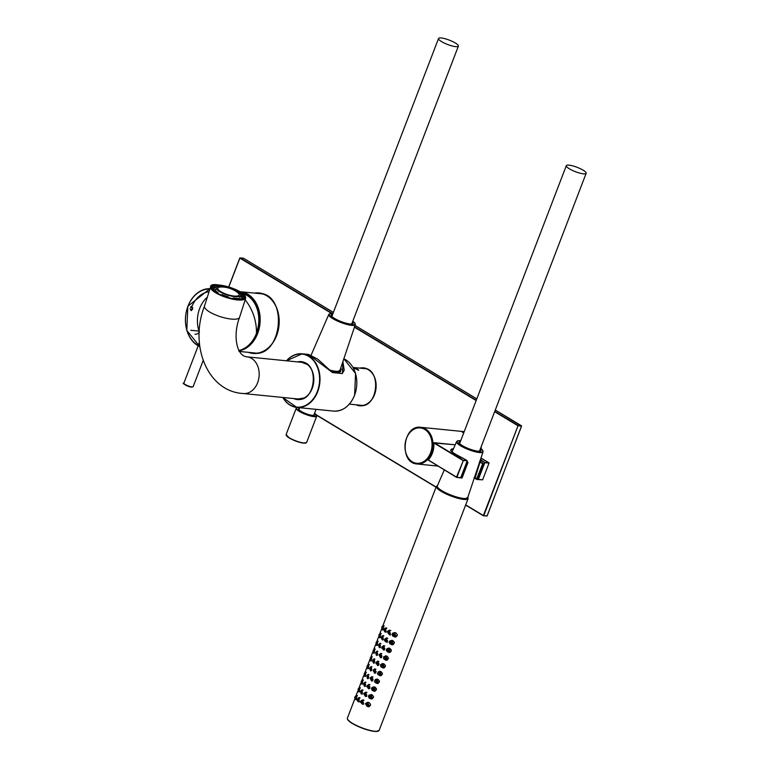 <?xml version="1.0" encoding="UTF-8"?>
<svg xmlns="http://www.w3.org/2000/svg" width="770" height="770" viewBox="0 0 770 770"><rect width="100%" height="100%" fill="white"/><g stroke="black" fill="none" stroke-linecap="round" stroke-linejoin="round"><path stroke-width="1.16" d="M256.487 332.688A28.355 21.531 -84.3 0 0 242.954 293.649M190.305 308.741L191.085 310.108L192.192 309.02L191.586 306.845L190.45 307.086L191.576 306.364L192.558 309.251L191.066 310.579L190.305 308.741M238.671 350.543A29.77 22.6 -84.3 0 0 256.458 333.362C256.651 320.917 252.887 309.733 245.178 299.809M190.748 330.272L199.006 331.1A26.931 20.453 95.7 0 1 207.323 297.181M191.913 306.393A26.931 20.453 95.7 0 1 209.055 291.772M195.022 334.238A7.084 5.38 -84.3 0 0 199.488 331.986M190.989 307.451L191.817 306.383M191.345 310.608L190.132 308.664M191.22 310.108L192.471 309.078L192.673 307.759L191.73 306.874M314.237 414.106A8.508 1.877 -159 0 1 314.526 414.934A8.508 1.877 -159 0 1 305.921 413.644A8.508 1.877 -159 0 1 298.644 408.841A8.508 1.877 -159 0 1 299.424 408.418M251.444 352.641A30.482 23.139 -84.3 0 0 252.618 353.064M251.617 352.862A30.482 23.139 95.7 0 1 250.895 352.593M256.814 293.351A30.482 23.139 95.7 0 1 257.575 293.226M258.605 293.216A30.482 23.139 -84.3 0 0 257.373 293.399M250.471 352.544A30.126 22.869 -84.3 0 0 253.571 353.209M259.567 293.264A30.126 22.869 -84.3 0 0 256.391 293.303M359.195 405.107A19.134 14.534 -84.3 0 0 360.273 405.569A18.778 14.264 -84.3 0 1 357.925 404.981M361.592 368.31A18.778 14.264 -84.3 0 1 364.027 368.204A19.134 14.534 -84.3 0 0 362.863 368.435M358.647 405.058A19.134 14.534 -84.3 0 0 359.542 405.444M363.267 368.175A19.134 14.534 -84.3 0 0 362.314 368.378M216.36 292.542A17.575 5.024 17.7 0 0 243.763 298.818A17.575 5.024 17.7 0 0 229.768 287.499A17.575 5.024 17.7 0 0 211.798 288.596A17.575 5.024 17.7 0 0 216.36 292.542M243.503 298.924A17.152 4.899 17.7 0 0 244.456 297.894A17.152 4.899 17.7 0 0 243.176 295.025M239.066 292.042A17.152 4.899 17.7 0 0 234.927 289.992M228.141 287.547A17.152 4.899 17.7 0 0 223.088 286.325M216.919 285.66A17.152 4.899 17.7 0 0 213.848 285.978M213.714 286.017A17.152 4.899 17.7 0 0 211.779 287.441A17.152 4.899 17.7 0 0 211.952 288.837L212.327 287.653A16.642 4.755 -162.3 0 1 212.395 287.21A16.642 4.755 -162.3 0 1 213.829 285.978L215.071 286.517L214.474 288.375A15.208 4.35 17.7 0 0 213.338 289.154M354.239 367.906L358.724 370.168L356.135 368.262L354.239 367.906M358.089 370.226A2.3 0.51 21 0 0 356.587 369.253A2.3 0.51 21 0 0 354.412 368.609A2.3 0.51 21 0 0 354.142 368.599M339.07 371.294A17.296 3.812 -159 0 1 339.695 372.093M342.477 373.565L332.486 372.565L308.655 354.46L317.75 359.157L332.486 372.565L342.477 373.565L343.016 361.245M298.067 399.341A18.778 14.264 95.7 0 1 295.824 398.773M299.492 362.092A18.778 14.264 95.7 0 1 301.811 361.987M342.361 373.219L344.209 370.255L342.881 361.679M340.6 368.474A20.203 4.456 -159 0 1 343.439 371.814M340.167 369.764A17.296 3.812 -159 0 1 340.677 371.361A17.296 3.812 -159 0 1 331.004 371.236M339.3 372.189A17.007 3.754 21 0 0 338.694 371.429M337.366 372.295A15.862 3.494 21 0 0 336.673 371.621M234.128 289.838A15.208 4.35 -162.3 0 1 234.417 289.963L235.004 289.751A16.642 4.755 17.7 0 0 233.801 289.241A16.642 4.755 17.7 0 0 228.218 287.306L228.218 287.682M238.44 292.273L239.48 292.032A16.642 4.755 -162.3 0 1 243.205 294.949L242.608 296.816A16.642 4.755 -162.3 0 1 242.666 296.883M242.54 297.268L242.781 296.508L244.148 296.902A16.642 4.755 -162.3 0 1 244.08 297.345A16.642 4.755 -162.3 0 1 242.646 298.587L242.435 299.222M239.383 299.453L239.499 299.068A16.642 4.755 -162.3 0 1 233.637 298.529L233.551 298.808M228.17 297.509L228.257 297.258A16.642 4.755 -162.3 0 1 221.471 294.814L221.385 295.083M216.89 292.85L216.996 292.523A16.642 4.755 -162.3 0 1 213.271 289.607L213.097 290.155M214.763 287.47A16.642 4.755 -162.3 0 1 216.38 287.354L216.976 285.487A16.642 4.755 -162.3 0 1 222.838 286.036L223.281 286.613M216.976 285.487L217.939 286.074A15.208 4.35 -162.3 0 1 223.3 286.565M217.766 286.623L217.939 286.074M239.066 298.808A12.763 3.648 17.7 0 0 239.797 298.029L240.615 295.449A12.763 3.648 17.7 0 0 229.576 288.096A12.763 3.648 17.7 0 0 216.312 287.682A12.763 3.648 17.7 0 0 224.205 293.899A12.763 3.648 17.7 0 0 240.615 295.449M216.312 287.682L215.484 290.261A12.763 3.648 17.7 0 0 215.446 290.723M212.327 287.653L213.694 288.047L212.751 289.809M242.608 296.816L241.328 296.585A15.208 4.35 17.7 0 0 240.519 295.776M213.694 288.047A15.208 4.35 -162.3 0 1 213.752 287.653A15.208 4.35 -162.3 0 1 215.071 286.517M213.271 289.607L214.551 289.838A15.208 4.35 -162.3 0 0 217.968 292.504L216.996 292.523M217.708 293.312L217.968 292.504M221.471 294.814L222.058 294.592A15.208 4.35 -162.3 0 0 228.257 296.825L228.257 297.258M233.637 298.529L233.175 297.99L232.954 298.693M239.499 299.068L238.536 298.49A15.208 4.35 -162.3 0 1 233.175 297.99M242.646 298.587L241.405 298.048L240.962 299.414M242.781 296.508A15.208 4.35 -162.3 0 1 242.723 296.912A15.208 4.35 -162.3 0 1 241.405 298.048M243.205 294.949L241.915 294.717L241.328 296.585M238.508 292.051A15.208 4.35 -162.3 0 1 241.915 294.717M224.725 293.611A11.204 3.205 17.7 0 0 238.508 295.661A11.204 3.205 17.7 0 0 237.112 292.109A27.248 27.248 0 0 0 221.106 286.989A11.204 3.205 17.7 0 0 224.725 293.611M484.224 464.118L484.782 462.655L481.163 460.479L480.624 461.894M480.442 459.632A16.305 3.59 -159 0 1 481.163 460.479L481.51 460.267A16.584 3.657 -159 0 0 480.576 459.238M453.443 448.823A16.584 3.657 -159 0 0 463.511 458.468L467.072 460.614L463.222 460.229L434.126 442.692L455.186 444.8M462.876 431.97L462.298 432.037L462.991 432.634M481.125 446.927A18.432 13.995 95.7 0 1 481.25 448.881M479.556 461.5L482.742 463.579L476.707 478.796L477.005 479.469L474.965 478.343L476.938 479.527M484.147 464.146L483.396 464.156L477.005 479.469M482.742 463.579L479.97 462.327L474.965 478.343L474.089 477.525M466.745 462.279L467.977 462.558L462.067 477.939L461.317 477.929M462.067 477.939L456.774 477.419M482.299 463.03L483.3 463.781M441.576 41.619A10.636 2.349 21 0 0 451.98 45.931A10.636 2.349 21 0 0 458.381 46.123A10.636 2.349 21 0 0 449.295 40.127A10.636 2.349 21 0 0 438.534 38.5A10.636 2.349 21 0 0 441.576 41.619M352.439 323.891A11.694 2.58 21 0 0 351.986 323.304M332.13 315.681A11.694 2.58 21 0 0 331.398 315.815M332.63 314.391A11.694 2.58 21 0 0 331.244 315.017A11.694 2.58 21 0 0 334.594 318.443A11.694 2.58 21 0 0 346.048 323.179A11.694 2.58 21 0 0 353.083 323.39A11.694 2.58 21 0 0 352.477 322.014M569.348 168.794A10.636 2.349 21 0 0 579.762 173.106A10.636 2.349 21 0 0 586.163 173.298A10.636 2.349 21 0 0 577.077 167.302A10.636 2.349 21 0 0 566.306 165.675A10.636 2.349 21 0 0 569.348 168.794M480.211 451.066A11.694 2.58 21 0 0 479.758 450.479M459.911 442.856A11.694 2.58 21 0 0 459.18 442.991M460.402 441.566A11.694 2.58 21 0 0 459.026 442.192A11.694 2.58 21 0 0 462.375 445.618A11.694 2.58 21 0 0 473.82 450.363A11.694 2.58 21 0 0 480.865 450.575A11.694 2.58 21 0 0 480.259 449.189M389.803 630.081L389.514 634.605M394.769 632.497C398.128 634.278 398.177 635.808 394.885 637.069L395 637.079M386.829 637.82L386.569 642.353M391.795 640.245C395.164 642.026 395.203 643.556 391.911 644.817L392.026 644.827M383.855 645.568L383.595 650.101M388.821 647.994C392.19 649.774 392.228 651.295 388.946 652.565L389.052 652.575M380.881 653.316L380.601 657.84M385.847 655.732C389.216 657.522 389.254 659.043 385.972 660.313L386.078 660.313M376.068 662.373L377.906 661.055L377.627 665.588L376.068 662.373M382.873 663.48C386.242 665.261 386.28 666.791 382.998 668.052L383.104 668.062M373.094 670.121L374.932 668.803L374.653 673.327L373.094 670.121M379.899 671.228C383.267 673.009 383.306 674.53 380.024 675.8L380.13 675.81M371.958 676.551L371.708 681.075M376.925 678.976C380.293 680.757 380.332 682.278 377.05 683.548M368.994 684.289L368.734 688.823M373.95 686.715C377.319 688.496 377.358 690.026 374.076 691.287L374.191 691.296M366.019 692.038L365.731 696.561M370.976 694.463C374.345 696.244 374.393 697.764 371.101 699.035L371.217 699.044M363.045 699.786L362.757 704.309M368.012 702.211C371.371 703.992 371.419 705.513 368.127 706.783L368.243 706.793M383.855 625.615L382.796 630.072M386.145 627.781L385.51 632.266M380.881 633.363L379.822 637.82M383.181 635.519L382.536 640.014M377.906 641.112L376.848 645.558M380.207 643.268L379.562 647.763M374.932 648.85L373.873 653.307M377.213 651.006L376.588 655.501M371.929 656.589L370.899 661.055M372.728 660.111L374.239 658.754L373.623 663.249L372.728 660.111M368.994 664.346L367.935 668.793M369.764 667.86L371.265 666.502L370.649 670.997L369.764 667.86M366.019 672.085L364.961 676.541M368.31 674.25L367.675 678.736M363.045 679.833L361.987 684.289M365.336 681.999L364.701 686.484M360.071 687.581L359.012 692.028M362.362 689.737L361.727 694.232M357.059 695.32L356.038 699.776M359.388 697.485L358.753 701.98M389.947 633.681L390.111 635.279M379.148 664.096L377.377 665.155L376.097 662.527L377.579 661.44L379.148 664.096M382.045 656.338L380.293 657.397L379.013 654.769L380.467 653.692L382.045 656.338M384.865 648.581L383.142 649.63L381.853 647.021L383.296 645.943L384.865 648.581M384.634 639.254L386.059 638.186L387.618 640.804L385.924 641.862L384.634 639.254M390.294 633.027L388.638 634.076L387.358 631.487L388.744 630.428L390.294 633.027M386.858 628.195L385.077 628.118L385.972 630.659L384.663 631.737L386.405 632.006M383.883 635.943L382.392 635.876L383.267 638.436L381.939 639.514L383.431 639.755M380.919 643.691L379.639 643.633L380.505 646.203L379.158 647.291L380.457 647.493M379.629 643.633L378.455 644.76L379.158 647.291M377.945 651.439L376.809 651.381L377.666 653.961L376.309 655.058L377.483 655.241M376.809 651.381L375.625 652.517L376.299 655.058M374.971 659.178L373.922 659.13L374.759 661.719L373.392 662.806L374.509 662.989M371.997 666.926L370.957 666.878L371.794 669.467L370.409 670.554L371.535 670.728M369.022 674.674L367.935 674.616L368.753 677.196L367.348 678.283L368.561 678.476M366.048 682.413L364.836 682.364L365.635 684.925L364.229 686.012L365.586 686.224M363.074 690.161L361.659 690.093L362.458 692.654L361.043 693.722L362.612 693.972M361.659 690.093L360.408 691.21L361.043 693.722M360.1 697.909L358.425 697.832L359.215 700.363L357.8 701.422L359.648 701.711M363.536 702.731L361.765 703.761L360.601 701.201L362.092 700.142L363.536 702.731M366.809 695.021L365.028 696.061L363.825 693.472L365.327 692.403L366.809 695.021M370.004 687.302L368.214 688.351L366.992 685.743L368.493 684.665L370.004 687.302M373.123 679.583L371.342 680.632L370.091 678.004L371.583 676.926L373.123 679.583M376.174 671.844L374.393 672.893L373.123 670.266L374.615 669.188L376.174 671.844M365.712 694.011L364.528 693.924L365.692 694.521L364.528 693.924L365.105 693.51M365.692 694.521L364.999 694.925M368.888 686.282L367.704 686.195L368.869 686.801L367.704 686.195L368.272 685.791M368.869 686.801L368.175 687.196M371.997 678.553L370.803 678.466L371.987 679.063L370.803 678.466L371.381 678.052M371.987 679.063L371.294 679.467M375.029 670.814L373.845 670.728L375.029 671.325L373.845 670.728L374.413 670.314M375.029 671.325L374.336 671.729M370.226 668.437L370.967 668.995L370.226 668.437L370.967 668.995L370.226 668.437L371.034 668.495M378.003 663.066L376.819 662.98L378.003 663.586L376.819 662.98L377.387 662.566M378.003 663.586L377.319 663.981M373.2 660.689L373.941 661.247L373.2 660.689L373.941 661.247L373.2 660.689L373.999 660.747M380.9 655.318L379.726 655.231L380.9 655.828L379.726 655.231L380.284 654.818M380.9 655.828L380.226 656.232M376.106 652.941L376.848 653.499L376.106 652.941L376.848 653.499L376.106 652.941L376.905 652.999M383.739 647.551L382.565 647.474L383.739 648.071L382.565 647.474L383.114 647.06M383.739 648.071L383.075 648.475M378.936 645.183L379.687 645.741L378.936 645.183L379.687 645.741L378.936 645.183L379.745 645.241M381.708 637.416L382.459 637.974L381.708 637.416L382.459 637.974L381.708 637.416L382.507 637.473M384.403 629.639L385.164 630.197L384.403 629.639L385.164 630.197L384.403 629.639L385.212 629.696M386.502 639.793L385.337 639.706L386.502 640.303L385.337 639.706L385.886 639.293M386.502 640.303L385.847 640.707M367.184 676.175L367.925 676.734L367.184 676.175L367.925 676.734L367.184 676.175L367.993 676.233M364.075 683.904L364.816 684.463L364.075 683.904L364.816 684.463L364.075 683.904L364.893 683.962M360.889 691.633L361.65 692.192L360.889 691.633L361.65 692.192L360.889 691.633L361.717 691.691M362.468 701.73L361.284 701.643L362.449 702.24L361.284 701.643L361.871 701.229M362.449 702.24L361.746 702.644M383.19 628.464L382.036 629.61L381.747 627.05L382.767 625.875L383.19 628.464M381.217 633.681L379.937 633.623L380.342 636.222L379.186 637.377L380.418 637.56M376.299 645.135L376.039 642.555L377.079 641.372L377.473 643.98L376.299 645.135L377.444 645.308M375.269 649.177L374.182 649.129L374.557 651.738L373.392 652.883M374.182 649.12L373.142 650.323L373.383 652.893L374.47 653.056M371.727 659.159L370.437 660.641L370.206 658.052L371.246 656.868L371.727 659.159M369.321 664.664L368.272 664.616L368.647 667.234L367.473 668.379L368.522 668.543M367.473 668.379L367.232 665.8L366.953 666.859M366.347 672.412L365.269 672.364L365.644 674.972L364.46 676.118L365.548 676.291M365.269 672.364L364.22 673.538L364.46 676.118M363.373 680.16L362.237 680.103L362.603 682.711L361.419 683.856L362.574 684.039M360.399 687.899L359.167 687.841L359.532 690.44L358.339 691.585L359.6 691.778M359.157 687.841L358.098 689.015L358.339 691.585M357.809 691.027L356.067 695.579L356.433 698.178L355.23 699.304L356.625 699.526M355.23 699.304L354.989 696.744L354.691 697.909M392.18 633.883L393.845 632.796L395.924 635.548L393.894 636.607L392.18 633.883M389.322 641.641L391.747 640.727L393.104 643.316L391.054 644.375L389.322 641.641M386.444 649.389L388.879 648.475L390.246 651.074L388.176 652.132L386.444 649.389M387.349 658.831L385.26 659.88L385.231 656.05L387.349 658.831M380.495 665.27L382.295 663.798L384.413 666.579L382.315 667.638L380.495 665.27M381.439 674.327L379.35 675.386L379.331 671.546L381.439 674.327M378.426 682.066L376.338 683.125L376.328 679.284L378.426 682.066M371.573 688.12L374.047 687.206L375.385 689.804L373.286 690.854L371.573 688.12M368.512 695.859L370.986 694.944L372.295 697.533L370.206 698.582L368.512 695.859M369.167 705.262L367.088 706.311L365.423 703.587L367.155 702.51L369.167 705.262M358.397 689.448L358.878 689.978L358.397 689.448L358.878 689.978L358.397 689.448L358.974 689.497M361.476 681.72L361.948 682.249L361.476 681.72L361.948 682.249L361.476 681.72L362.044 681.758M364.518 673.981L364.98 674.51L364.518 673.981L364.98 674.51L364.518 673.981L365.086 674.019M367.521 666.233L367.993 666.762L367.521 666.233L367.993 666.762L367.521 666.233L368.089 666.271M370.495 658.494L370.957 659.024L370.495 658.494L370.957 659.024L370.495 658.494L371.063 658.533M373.44 650.746L373.902 651.266L373.44 650.746L373.902 651.266L373.44 650.746L373.999 650.785M376.338 642.988L376.809 643.518L376.338 642.988L376.809 643.518L376.338 642.988L376.905 643.027M379.215 635.231L379.687 635.76L379.215 635.231L379.687 635.76L379.215 635.231L379.774 635.269M373.931 688.707L372.507 688.611L373.95 689.237L372.507 688.611L373.142 688.207M373.95 689.237L373.152 689.622M376.963 680.969L375.539 680.872L376.992 681.498L375.539 680.872L376.183 680.468M376.992 681.498L376.193 681.883M379.966 673.23L378.551 673.124L380.005 673.76L378.551 673.124L379.186 672.72M380.005 673.76L379.206 674.145M382.94 665.482L381.516 665.386L382.979 666.012L381.516 665.386L382.161 664.982M382.979 666.012L382.18 666.397M385.876 657.734L384.461 657.638L385.914 658.263L384.461 657.638L385.096 657.234M385.914 658.263L385.125 658.648M388.783 649.986L387.368 649.88L388.821 650.515L387.368 649.88L388.003 649.476M388.821 650.515L388.032 650.9M391.651 642.228L390.246 642.132L391.689 642.757L390.246 642.132L390.871 641.718M391.689 642.757L390.91 643.143M367.752 704.175L366.328 704.078L367.771 704.704L366.328 704.078L366.972 703.674M367.771 704.704L366.972 705.089M370.851 696.446L369.436 696.35L370.88 696.975L369.436 696.35L370.081 695.945M370.88 696.975L370.081 697.36M394.49 634.47L393.085 634.374L394.529 635L393.085 634.374L393.711 633.96M394.529 635L393.749 635.385M382.526 628.002L382.045 627.473L382.526 628.002M355.769 697.716L355.288 697.187L355.769 697.716M357.646 699.353L358.406 699.911L357.646 699.353L358.406 699.911L357.646 699.353L358.483 699.41M389.206 632.536L388.042 631.939L389.206 632.536L388.552 632.94M389.197 632.016L388.042 631.939L388.581 631.515M238.825 350.851A29.77 22.6 -84.3 0 0 260.164 320.772A29.77 22.6 -84.3 0 0 240.461 291.714A29.77 22.6 -84.3 0 0 239.951 291.666L262.657 293.928M241.828 349.58A29.347 22.282 -84.3 0 0 259.577 319.021A29.347 22.282 -84.3 0 0 240.827 292.186M199.825 346.269A29.366 22.291 95.7 0 1 187.947 306.383A29.366 22.291 95.7 0 1 209.912 289.087M187.947 306.239A29.77 22.6 95.7 0 1 210.037 288.702L187.841 306.267L186.802 330.417L199.873 346.635A29.77 22.6 95.7 0 1 187.947 306.239M184.088 383.624A4.572 1.011 21 0 0 186.629 385.606A4.572 1.011 21 0 0 191.46 387.118M191.874 386.896A4.957 1.097 21 0 0 193.145 386.646L191.547 387.146C184.242 384.461 181.691 383.114 183.886 383.094A4.957 1.097 21 0 0 186.6 385.241A4.957 1.097 21 0 0 191.874 386.896M286.296 435.339A10.703 2.358 21 0 0 289.347 438.043A10.703 2.358 21 0 0 305.988 442.894M306.633 442.423L316.749 416.089A10.982 2.425 -159 0 1 305.623 414.404A10.982 2.425 -159 0 1 296.229 408.206L286.122 434.54A10.982 2.425 21 0 0 289.27 437.774A10.982 2.425 21 0 0 300.021 442.221A10.982 2.425 21 0 0 306.633 442.423C303.351 443.847 297.576 442.384 289.308 438.034L286.122 434.54M314.564 413.259A10.703 2.358 -159 0 1 313.775 416.252A10.703 2.358 -159 0 1 300.733 411.815A10.703 2.358 -159 0 1 297.672 407.503M494.773 411.363L518.143 425.454L521.454 425.781L495.293 410.015L521.559 426.07M476.794 398.86L355.008 325.45M333.381 312.418L243.464 258.219L240.163 257.892L332.457 313.525M476.274 400.208L354.547 326.836M239.845 258.104L228.748 286.998M483.608 515.823L487.083 515.929M316.682 415.28L436.041 487.227L316.682 415.3M465.638 505.072L483.377 515.765M465.706 504.889L483.377 515.534L518.143 425.454L483.753 515.669L487.054 515.996L521.54 426.156L517.863 425.685L494.648 411.69M248.392 352.342A30.405 23.09 -84.3 0 0 279.01 325.489A30.405 23.09 -84.3 0 0 254.321 293.101M356.096 404.799A19.067 14.476 -84.3 0 0 376.03 388.272A19.067 14.476 -84.3 0 0 359.763 368.127M331.706 313.477L239.884 258.133L228.796 287.008M316.47 414.934L436.109 487.044M476.149 400.544L354.431 327.183M249.778 352.477A30.126 22.869 -84.3 0 0 253.224 353.18A30.126 22.869 -84.3 0 0 278.981 325.479A30.126 22.869 -84.3 0 0 259.221 293.235A30.126 22.869 -84.3 0 0 255.707 293.235M357.232 404.914A18.778 14.264 -84.3 0 0 359.946 405.54A18.778 14.264 -84.3 0 0 376.001 388.272A18.778 14.264 -84.3 0 0 363.681 368.156A18.778 14.264 -84.3 0 0 360.899 368.243M521.559 425.945L487.131 515.987L483.416 515.794L465.629 505.082M243.32 258.21L239.797 258.046L228.69 286.979M243.551 258.268L333.391 312.408M215.706 292.812A18.432 5.265 17.7 0 0 234.157 299.463A18.432 5.265 17.7 0 0 245.707 298.154L243.744 294.313L236.457 289.886C218.882 284.005 210.268 283.023 210.605 286.931A18.432 5.265 17.7 0 0 215.706 292.812M210.605 286.931L204.483 306.075A18.432 5.265 17.7 0 0 209.584 311.966A18.432 5.265 17.7 0 0 228.035 318.616A18.432 5.265 17.7 0 0 239.585 317.298L245.707 298.154M204.483 306.075C188.891 346.308 208.15 391.795 243.301 393.518A18.432 13.995 -84.3 0 0 259.067 376.578A18.432 13.995 -84.3 0 0 246.978 356.847C236.467 356.048 232.675 335.268 239.585 317.298M243.301 393.518L298.202 399.004A18.432 13.995 -84.3 0 0 304.506 397.753M307.798 364.816A18.432 13.995 -84.3 0 0 301.869 362.333L246.978 356.847M215.975 292.552A18.143 5.188 17.7 0 0 245.004 298.558A18.143 5.188 17.7 0 0 223.724 285.728A18.143 5.188 17.7 0 0 215.975 292.552M343.844 358.801A26.931 20.453 95.7 0 1 354.527 395.289A26.931 20.453 95.7 0 1 333.612 411.093C342.929 411.401 349.927 406.127 354.604 395.28L355.567 373.479L343.844 358.791M282.811 397.464A26.931 20.453 -84.3 0 0 296.797 407.417A26.931 20.453 -84.3 0 0 317.721 391.612A26.931 20.453 -84.3 0 0 302.158 353.815A26.931 20.453 -84.3 0 0 286.478 360.793M293.765 398.562A19.067 14.476 -84.3 0 0 313.708 382.036A19.067 14.476 -84.3 0 0 297.441 361.89M282.917 397.484A26.652 20.232 -84.3 0 0 311.542 400.9A26.652 20.232 -84.3 0 0 315.325 363.122A26.652 20.232 -84.3 0 0 286.584 360.803M294.9 398.677A18.778 14.264 -84.3 0 0 297.615 399.303A18.778 14.264 -84.3 0 0 312.197 388.282A18.778 14.264 -84.3 0 0 301.349 361.929A18.778 14.264 -84.3 0 0 298.567 362.006M478.382 479.335L482.626 479.825L478.622 479.604M480.981 458.015L489.017 463.174L482.626 479.825L489.037 463.097M489.027 462.972L485.158 462.789L481.51 460.267M478.401 479.315L484.782 462.655L488.969 462.818L480.99 458.006M467.188 460.787L462.934 460.47L433.847 442.933A18.567 14.101 95.7 0 1 428.159 460.017L456.543 477.121L463.309 460.604L456.918 477.256L460.489 477.785M453.28 449.208A16.305 3.59 -159 0 0 451.056 450.094C449.266 450.527 453.424 453.318 463.54 458.477L467.246 460.98L460.778 477.641L467.188 460.912M428.139 459.834L456.543 477.352M482.655 479.758L478.391 479.537M433.741 442.971L455.195 444.781M460.807 477.573L456.581 477.381L428.159 460.017M417.138 463.992C398.822 463.194 402.691 424.463 420.805 427.311A18.432 13.995 95.7 0 1 425.415 428.871A18.432 13.995 95.7 0 1 432.374 450.171A18.432 13.995 95.7 0 1 417.138 463.992L437.784 466.052M424.722 429.419A17.768 13.494 95.7 0 1 425.829 459.979A17.768 13.494 95.7 0 1 404.981 447.418A17.768 13.494 95.7 0 1 424.722 429.419M484.147 464.021L478.382 479.2L477.65 479.133M476.707 478.796L474.869 477.689M462.048 477.573L467.794 462.597L467.053 462.52L461.307 477.496M467.804 462.375L466.986 461.644L467.688 462.077M478.411 479.133L478.382 479.2A0.712 0.539 95.7 0 1 477.66 479.556M352.785 321.215A13.764 3.032 -159 0 1 350.167 324.642A13.764 3.032 -159 0 1 332.582 317.894A13.764 3.032 -159 0 1 332.929 313.592L329.627 313.736L328.79 314.458A14.197 3.128 21 0 0 332.833 318.655A14.197 3.128 21 0 0 346.789 324.42A14.197 3.128 21 0 0 355.288 324.632L339.945 370.428L337.183 371.621L330.214 370.543M329.675 370.043A16.286 3.59 21 0 0 339.945 370.428M330.195 370.524A15.862 3.494 21 0 0 339.002 371.159M452.077 451.971L456.562 441.633A14.197 3.128 21 0 0 460.614 445.83A14.197 3.128 21 0 0 474.57 451.595A14.197 3.128 21 0 0 483.06 451.807L482.925 450.7L480.567 448.361A13.764 3.032 -159 0 1 477.939 451.817A13.764 3.032 -159 0 1 460.364 445.07A13.764 3.032 -159 0 1 460.71 440.767M441.961 490.75A16.286 3.59 21 0 0 457.977 497.362A16.286 3.59 21 0 0 467.717 497.603L464.964 498.796L458.179 497.767L449.776 494.956L442.009 491.154C437.399 487.728 435.83 485.986 437.322 485.937A16.286 3.59 21 0 0 441.961 490.75M437.533 487.112A15.862 3.494 21 0 0 442.086 491.183A15.862 3.494 21 0 0 466.774 498.334M467.842 497.228A16.728 3.686 -159 0 1 451.028 495.649A16.728 3.686 -159 0 1 437.476 485.572M467.881 497.141L468.131 498.556A17.007 3.754 -159 0 1 450.912 495.967A17.007 3.754 -159 0 1 436.369 486.37L382.825 625.875L384.192 625.943M468.131 498.556L379.138 730.403A17.007 3.754 -159 0 1 361.919 727.804A17.007 3.754 -159 0 1 347.376 718.208L354.768 698.948M378.234 731.105A16.728 3.686 -159 0 1 352.323 723.482A16.728 3.686 -159 0 1 347.578 719.334M355.875 697.225L355.288 697.187M382.623 627.512L382.045 627.473M256.728 353.17L239.114 351.409M198.737 343.998L199.382 342.303M198.198 345.807L183.886 383.094M203.088 360.755L193.145 386.646M297.499 407.484L296.229 408.206M316.749 416.089L314.574 413.24M359.946 405.54C378.012 408.591 381.997 368.743 363.681 368.156M253.224 353.18C282.282 358.031 288.663 294.236 259.221 293.235M476.803 398.85L355.018 325.44M313.756 415.367L316.066 409.342M298.933 409.669L299.694 407.705M298.202 399.004L304.189 397.926M307.528 364.576L301.869 362.333M282.754 397.464L296.797 407.417L333.612 411.093M286.421 360.793L302.158 353.815L308.664 354.469M349.349 404.125L362.708 405.463M353.016 367.454L366.376 368.782M297.615 399.303C315.69 402.364 319.675 362.516 301.349 361.929M344.209 370.255L342.275 373.267M212.395 287.21L211.904 288.74M244.08 297.345L243.599 298.866M420.805 427.311L464.204 431.652M482.155 462.712L484.205 464.214L478.459 479.19L476.948 479.527M460.662 477.9L461.654 477.997M351.707 324.016L458.381 46.123M331.86 316.393L438.534 38.5M328.79 314.458L311.128 355.114M355.288 324.632L355.143 323.525L352.795 321.186M479.489 451.191L586.163 173.298M459.632 443.568L566.306 165.675M444.261 469.96L437.322 485.937M483.06 451.807L467.717 497.603M456.562 441.633L457.409 440.912L460.72 440.748M437.514 485.485L436.369 486.37M381.554 629.177L379.841 633.633M378.647 636.742L376.857 641.41M375.741 644.307L373.864 649.206M372.824 651.911L370.88 656.993M369.879 659.582L367.896 664.741M366.905 667.349L364.942 672.46M363.892 675.194L361.987 680.151M360.851 683.096L359.032 687.86M379.138 730.403L375.924 731.5L370.639 730.74L360.283 727.4L351.399 722.915L347.511 719.401L347.376 718.208M378.907 661.497L377.57 661.44L376.049 662.537L377.396 665.155L378.715 665.357M376.049 662.537L376.049 663.711M380.293 657.397L381.689 657.609M380.313 657.397L378.956 654.789L380.467 653.692L381.882 653.759M383.142 649.63L384.654 649.87M383.287 645.934L384.856 646.011M383.162 649.639L381.805 647.031L381.824 648.225M383.296 645.934L381.805 647.031M385.924 641.862L387.628 642.122M385.943 641.862L384.634 640.813L384.605 639.216L386.059 638.186L387.83 638.263M390.804 630.514L388.744 630.428L387.3 631.506L388.648 634.076L390.602 634.374M385.067 628.118L383.912 629.234L384.654 631.737M382.382 635.876L381.217 637.002L381.939 639.524M373.922 659.13L372.536 660.939L373.392 662.816M370.967 666.878L369.6 668.456L370.399 670.554M367.935 674.616L366.703 675.742L367.348 678.293M364.836 682.364L363.594 683.481L364.229 686.012M358.425 697.832L356.972 699.564L357.79 701.432M361.765 703.761L363.844 704.088M361.784 703.761L360.553 701.201L362.092 700.132L364.046 700.228M360.553 701.201L360.504 702.317M367.021 692.48L365.317 692.403L363.777 693.481L365.047 696.061L366.818 696.34M368.214 688.351L369.793 688.592M368.233 688.351L366.944 685.752L368.493 684.665L369.995 684.732M366.944 685.752L366.915 686.898M371.342 680.632L372.767 680.844M371.361 680.632L370.043 678.014L371.583 676.926L372.969 676.994M375.943 669.246L374.605 669.188L373.075 670.275L374.413 672.893L375.741 673.105M382.045 629.61L383.383 629.822M379.937 633.623L378.907 634.807L379.186 637.377M377.088 641.381L378.243 641.429M370.447 660.641L371.496 660.804M371.236 656.868L372.295 656.916M368.262 664.616L367.232 665.8M362.227 680.103L361.178 681.277L361.419 683.856M354.989 696.744L356.058 695.579L357.434 695.647M395.953 632.892L392.95 632.969L392.017 634.576L392.883 636.184L396.088 636.944M392.979 640.64L390.082 640.736L389.168 642.344L390.034 643.951L393.114 644.692M390.015 648.388L387.204 648.484L386.28 650.101L387.156 651.709L390.14 652.431M385.279 659.89L387.166 660.179M385.26 659.89L383.595 658.716L383.72 656.723L387.041 656.127M382.334 667.638L384.192 667.927M382.315 667.638L380.755 666.647L380.64 664.683L381.756 663.846L384.066 663.875M381.092 671.623L378.272 671.806L377.473 673.615L378.108 674.78L381.217 675.675M378.118 679.361L375.279 679.544L374.461 681.344L375.125 682.547L378.243 683.413M373.344 690.863L375.269 691.162M373.296 690.854L372.054 690.266L371.467 688.303L372.237 687.292L375.144 687.11M370.264 698.592L372.295 698.91M370.216 698.582L369.042 698.043L368.406 696.042L369.205 695.012L372.17 694.858M367.088 706.302L369.331 706.648M367.107 706.311L365.375 703.597L367.155 702.51L369.196 702.606"/></g></svg>
